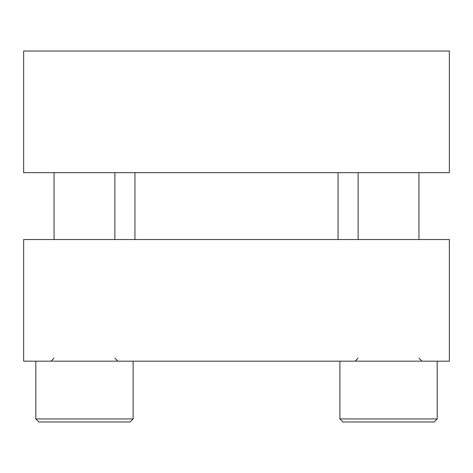 <?xml version="1.0" encoding="UTF-8"?>
<svg xmlns="http://www.w3.org/2000/svg" width="473" height="473" viewBox="0 0 473 473"><rect width="100%" height="100%" fill="white"/><g stroke="black" fill="none" stroke-linecap="round" stroke-linejoin="round"><path stroke-width="0.71" d="M449.35 172.645L23.65 172.645L23.65 51.019L449.35 51.019L449.35 172.645M134.941 172.645L134.941 239.539M338.059 172.645L338.059 239.539M23.65 361.171L449.35 361.171L449.35 239.539L23.65 239.539L23.65 361.171M130.075 421.981L133.114 418.942L130.075 421.981L133.114 418.942L130.075 421.981L38.851 421.981L35.812 418.942L133.114 418.942L133.114 361.171M434.149 421.981L437.188 418.942L434.149 421.981L437.188 418.942L434.149 421.981L342.925 421.981L339.886 418.942L437.188 418.942L437.188 361.171M360.45 421.981L416.624 421.981M114.874 358.126L117.913 361.171M38.851 421.981L35.812 418.942L38.851 421.981L35.812 418.942L35.812 361.171M54.058 239.539L54.058 172.645M114.874 239.539L114.874 172.645M54.058 358.126L51.019 361.171L54.058 358.126M418.942 358.126L421.981 361.171M342.925 421.981L339.886 418.942L342.925 421.981L339.886 418.942L339.886 361.171M358.126 239.539L358.126 172.645M418.942 239.539L418.942 172.645M358.126 358.126L355.087 361.171L358.126 358.126"/></g></svg>
